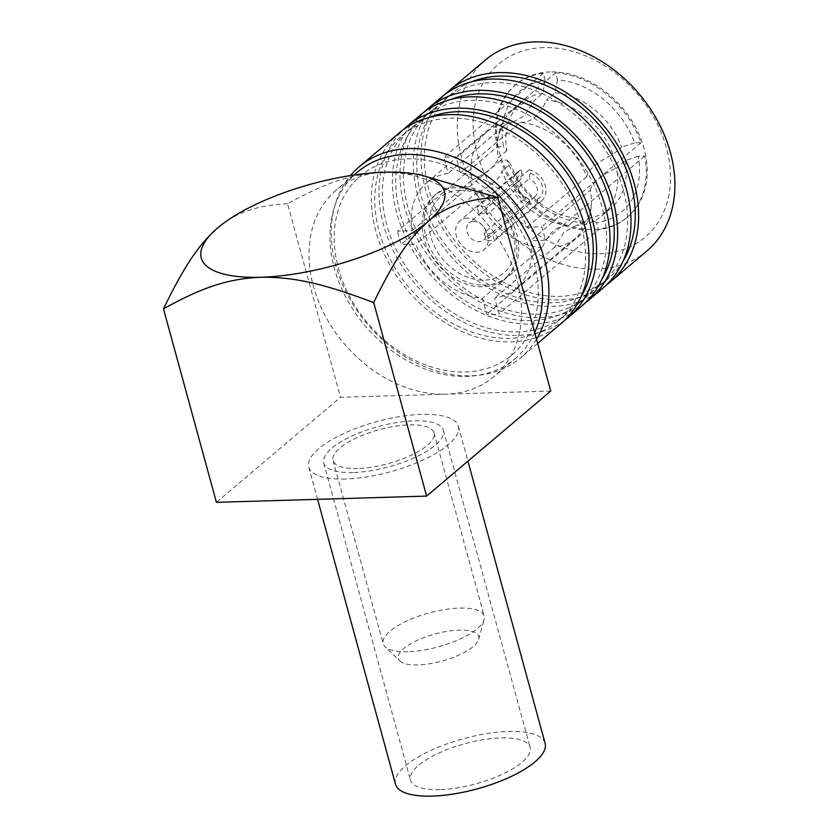 <?xml version="1.0" encoding="UTF-8"?>
<svg xmlns="http://www.w3.org/2000/svg" width="838" height="838" viewBox="0 0 838 838"><rect width="100%" height="100%" fill="white"/><g stroke="black" fill="none" stroke-linecap="round" stroke-linejoin="round"><path stroke-width="0.63" stroke-dasharray="4.19 3.14" d="M419.587 174.66L384.893 172.209A122.139 93.322 -130.2 0 0 336.352 189.964A122.139 93.322 -130.2 0 0 325.364 316.062A122.139 93.322 -130.2 0 0 445.617 394.174L340.511 397.285L216.403 502.329M550.723 391.053L445.617 394.174A122.139 93.322 -130.2 0 0 494.169 376.419A122.139 93.322 -130.2 0 0 505.146 250.311A122.139 93.322 -130.2 0 0 384.893 172.209C351.091 173.749 325.448 182.852 287.581 203.781L340.511 397.285M345.382 479.011A77.546 26.009 164.7 0 1 308.772 467.154A77.546 26.009 164.7 0 1 343.381 433.675A77.546 26.009 164.7 0 1 421.755 414.37A77.546 26.009 164.7 0 1 458.365 426.228A77.546 26.009 164.7 0 1 423.756 459.706A77.546 26.009 164.7 0 1 345.382 479.011M353.018 472.548A62.033 20.814 164.7 0 1 323.73 463.058A62.033 20.814 164.7 0 1 351.415 436.273A62.033 20.814 164.7 0 1 414.119 420.833A62.033 20.814 164.7 0 1 443.407 430.323A62.033 20.814 164.7 0 1 415.711 457.098A62.033 20.814 164.7 0 1 353.018 472.548M357.795 468.505A52.344 17.556 164.7 0 1 333.074 460.502A52.344 17.556 164.7 0 1 356.443 437.907A52.344 17.556 164.7 0 1 409.342 424.876A52.344 17.556 164.7 0 1 434.053 432.879A52.344 17.556 164.7 0 1 410.693 455.474A52.344 17.556 164.7 0 1 357.795 468.505M357.355 172.188A122.139 93.322 -130.2 0 0 346.366 298.286A122.139 93.322 -130.2 0 0 466.619 376.398A122.139 93.322 49.8 0 0 515.171 358.643L494.169 376.419M534.717 332.518A122.139 93.322 49.8 0 1 515.171 358.643M407.111 158.832A117.289 89.614 49.8 0 1 534.089 262.514A117.289 89.614 49.8 0 1 465.415 371.988A117.289 89.614 -130.2 0 1 338.437 268.317A117.289 89.614 -130.2 0 1 407.111 158.832M536.53 339.16A125.04 95.542 49.8 0 1 520.869 357.627A125.04 95.542 49.8 0 1 471.166 375.801A125.04 95.542 -130.2 0 1 352.023 302.832A125.04 95.542 -130.2 0 1 350.504 175.561M399.391 132.802A125.04 95.542 -130.2 0 0 388.141 261.906A125.04 95.542 -130.2 0 0 511.264 341.873A125.04 95.542 49.8 0 0 560.957 323.688M450.058 118.148A121.164 92.578 49.8 0 1 569.358 195.631A121.164 92.578 49.8 0 1 558.454 320.734A121.164 92.578 49.8 0 1 510.3 338.343A121.164 92.578 -130.2 0 1 391 260.859A121.164 92.578 -130.2 0 1 401.894 135.756A121.164 92.578 -130.2 0 1 450.058 118.148M581.111 296.642A121.164 92.578 49.8 0 1 566.09 314.271A121.164 92.578 49.8 0 1 517.936 331.879A121.164 92.578 -130.2 0 1 398.637 254.396A121.164 92.578 -130.2 0 1 409.531 129.293L401.894 135.756M429.391 117.393A121.164 92.578 -130.2 0 0 409.531 129.293M564.665 320.326A125.04 95.542 49.8 0 1 518.9 335.399A125.04 95.542 -130.2 0 1 397.338 258.272A125.04 95.542 -130.2 0 1 403.319 129.701M581.96 305.912A125.04 95.542 49.8 0 1 532.266 324.096A125.04 95.542 -130.2 0 1 409.143 244.13A125.04 95.542 -130.2 0 1 420.393 115.026M471.061 100.371A121.164 92.578 49.8 0 1 590.361 177.855A121.164 92.578 49.8 0 1 579.456 302.958A121.164 92.578 49.8 0 1 531.302 320.566A121.164 92.578 -130.2 0 1 412.003 243.083A121.164 92.578 -130.2 0 1 422.897 117.98A121.164 92.578 -130.2 0 1 471.061 100.371M602.113 278.865A121.164 92.578 49.8 0 1 587.092 296.495A121.164 92.578 49.8 0 1 538.939 314.103A121.164 92.578 -130.2 0 1 419.639 236.62A121.164 92.578 -130.2 0 1 430.533 111.517L422.897 117.98M450.394 99.617A121.164 92.578 -130.2 0 0 430.533 111.517M585.668 302.549A125.04 95.542 49.8 0 1 539.902 317.623A125.04 95.542 -130.2 0 1 418.34 240.496A125.04 95.542 -130.2 0 1 424.321 111.925M602.962 288.136A125.04 95.542 49.8 0 1 553.269 306.32A125.04 95.542 -130.2 0 1 430.145 226.354A125.04 95.542 -130.2 0 1 441.396 97.25M492.063 82.595A121.164 92.578 49.8 0 1 611.363 160.079A121.164 92.578 49.8 0 1 600.458 285.182A121.164 92.578 49.8 0 1 552.305 302.79A121.164 92.578 -130.2 0 1 433.005 225.307A121.164 92.578 -130.2 0 1 443.899 100.204A121.164 92.578 -130.2 0 1 492.063 82.595M623.116 261.089A121.164 92.578 49.8 0 1 608.095 278.719A121.164 92.578 49.8 0 1 559.941 296.327A121.164 92.578 -130.2 0 1 440.641 218.844A121.164 92.578 -130.2 0 1 451.535 93.741L443.899 100.204M471.406 81.841A121.164 92.578 -130.2 0 0 451.535 93.741M606.67 284.773A125.04 95.542 49.8 0 1 560.905 299.847A125.04 95.542 -130.2 0 1 439.342 222.719A125.04 95.542 -130.2 0 1 445.324 94.149M646.884 250.971A125.04 95.542 49.8 0 1 597.18 269.145A125.04 95.542 -130.2 0 1 474.067 189.179A125.04 95.542 -130.2 0 1 485.317 60.074M543.632 47.619A113.413 86.66 -130.2 0 0 477.231 153.48A113.413 86.66 -130.2 0 0 600.018 253.725A113.413 86.66 49.8 0 0 666.42 147.865A113.413 86.66 49.8 0 0 543.632 47.619M550.283 71.932A86.66 66.212 -130.2 0 0 515.841 84.533A86.66 66.212 -130.2 0 0 508.048 174A86.66 66.212 -130.2 0 0 593.367 229.423A86.66 66.212 -130.2 0 0 627.809 216.822A86.66 66.212 -130.2 0 0 635.602 127.345A86.66 66.212 -130.2 0 0 550.283 71.932M497.018 146.922L503.512 146.734A78.908 60.284 -130.2 0 1 545.192 80.28L543.265 73.21A86.66 66.212 -130.2 0 0 514.888 85.34A86.66 66.212 -130.2 0 0 497.018 146.922L397.547 231.12L412.16 230.691A69.208 52.878 49.8 0 1 426.678 182.852A69.208 52.878 49.8 0 1 448.141 173.33L443.784 157.397A86.66 66.212 49.8 0 1 456.071 157.041L460.429 172.963A69.208 52.878 49.8 0 1 526.966 227.276L541.578 226.847A86.66 66.212 49.8 0 1 545.245 240.234L530.622 240.674A69.208 52.878 49.8 0 1 516.103 288.502A69.208 52.878 49.8 0 1 494.65 298.024L498.998 313.957A86.66 66.212 49.8 0 1 486.71 314.323L482.353 298.391A69.208 52.878 49.8 0 1 415.826 244.078L401.203 244.507A86.66 66.212 49.8 0 1 397.547 231.12M543.265 73.21L443.784 157.397M555.552 72.843A86.66 66.212 49.8 0 1 641.06 142.649L634.565 142.848A78.908 60.284 -130.2 0 0 557.49 79.914L555.552 72.843L456.071 157.041M627.809 216.822L626.855 217.629A86.66 66.212 49.8 0 0 644.726 156.046L638.231 156.235A78.908 60.284 -130.2 0 1 596.541 222.688L598.479 229.759L498.998 313.957M586.191 230.125L584.254 223.055A78.908 60.284 -130.2 0 1 507.179 160.121L500.684 160.309A86.66 66.212 -130.2 0 0 586.191 230.125L486.71 314.323M500.684 160.309L401.203 244.507M626.855 217.629A86.66 66.212 49.8 0 1 598.479 229.759M584.254 223.055L577.057 218.236L568.468 225.506C557.553 225.139 548.764 232.566 542.123 247.807L482.353 298.391M506.592 277.263A54.48 41.628 49.8 0 0 511.484 221.012A54.48 41.628 49.8 0 0 457.852 186.172A54.48 41.628 -130.2 0 0 436.2 194.091A54.48 41.628 -130.2 0 0 431.298 250.342A54.48 41.628 -130.2 0 0 484.94 285.182A54.48 41.628 49.8 0 0 506.592 277.263L504.675 278.876A54.48 41.628 49.8 0 1 483.023 286.795A54.48 41.628 -130.2 0 1 429.391 251.955A54.48 41.628 -130.2 0 1 434.294 195.715A54.48 41.628 -130.2 0 1 455.945 187.796A54.48 41.628 49.8 0 1 509.577 222.625A54.48 41.628 49.8 0 1 504.675 278.876M459.674 190.268A49.432 37.773 49.8 0 1 513.202 233.97A49.432 37.773 49.8 0 1 484.259 280.112A49.432 37.773 -130.2 0 1 430.732 236.421A49.432 37.773 -130.2 0 1 459.674 190.268M467.29 218.11A18.803 14.372 -130.2 0 0 459.821 220.834A18.803 14.372 -130.2 0 0 458.124 240.255A18.803 14.372 -130.2 0 0 476.644 252.28A18.803 14.372 49.8 0 0 484.113 249.546A18.803 14.372 49.8 0 0 485.81 230.136A18.803 14.372 49.8 0 0 467.29 218.11M521.068 169.999L522.022 173.497A15.126 11.554 -130.2 0 0 517.015 186.759A15.126 11.554 -130.2 0 0 529.145 199.528L530.098 203.016A18.803 14.372 -130.2 0 1 514.773 189.283A18.803 14.372 -130.2 0 1 517.475 172.031A18.803 14.372 -130.2 0 1 521.068 169.999L477.157 207.164A18.803 14.372 -130.2 0 1 481.043 206.473A18.803 14.372 -130.2 0 1 485.244 206.923L487.234 214.214A11.24 8.589 -130.2 0 0 482.918 213.344A11.24 8.589 -130.2 0 0 479.147 214.455L477.157 207.164M530.098 203.016L486.187 240.192A18.803 14.372 -130.2 0 0 490.387 240.642A18.803 14.372 -130.2 0 0 494.273 239.951L492.283 232.66A11.24 8.589 -130.2 0 1 488.512 233.771A11.24 8.589 -130.2 0 1 484.196 232.901L486.187 240.192M529.145 199.528L526.201 197.349L484.196 232.901M479.147 214.455L521.152 178.903L522.022 173.497M521.152 178.903A11.24 8.589 -130.2 0 0 520.45 179.426A11.24 8.589 -130.2 0 0 518.492 188.801A11.24 8.589 -130.2 0 0 526.201 197.349M473.564 221.263A11.24 8.589 -130.2 0 0 469.091 222.898A11.24 8.589 -130.2 0 0 468.086 234.504A11.24 8.589 -130.2 0 0 479.158 241.69A11.24 8.589 49.8 0 0 483.62 240.056A11.24 8.589 49.8 0 0 484.636 228.449A11.24 8.589 49.8 0 0 473.564 221.263M492.283 232.66L534.288 197.108L537.231 199.287L538.185 202.775A18.803 14.372 49.8 0 0 541.777 200.743A18.803 14.372 49.8 0 0 544.49 183.491A18.803 14.372 49.8 0 0 529.155 169.758L530.108 173.257L529.239 178.662L487.234 214.214M537.231 199.287A15.126 11.554 -130.2 0 0 542.238 186.015A15.126 11.554 -130.2 0 0 530.108 173.257M529.155 169.758L485.244 206.923M538.185 202.775L494.273 239.951M534.288 197.108A11.24 8.589 -130.2 0 0 534.979 196.584A11.24 8.589 -130.2 0 0 536.949 187.209A11.24 8.589 -130.2 0 0 529.239 178.662M542.123 247.807A69.208 52.878 49.8 0 1 475.586 193.494L415.826 244.078M638.231 156.235L625.326 160.519L616.737 167.789A69.208 52.878 49.8 0 1 602.218 215.628A69.208 52.878 49.8 0 1 580.755 225.15L576.565 225.307C582.944 223.358 585.731 222.206 584.924 221.85C587.365 221.138 589.449 216.057 591.167 206.609A69.208 52.878 49.8 0 0 590.392 190.09L530.622 240.674M591.167 206.609A69.208 52.878 49.8 0 1 575.874 237.929A69.208 52.878 49.8 0 1 554.41 247.451L494.65 298.024M557.49 79.914L555.133 92.809L546.544 100.078A69.208 52.878 49.8 0 1 613.07 154.402C597.127 162.048 588.339 169.475 586.726 176.703A69.208 52.878 49.8 0 0 520.189 122.379L460.429 172.963M586.726 176.703L526.966 227.276M412.16 230.691L471.92 180.107A69.208 52.878 49.8 0 1 486.438 132.268A69.208 52.878 49.8 0 1 507.901 122.746L448.141 173.33M507.179 160.121L510.531 163.923L501.931 171.193C500.317 178.41 491.539 185.847 475.586 193.494M577.057 218.236A69.208 52.878 49.8 0 1 510.531 163.923M625.326 160.519A69.208 52.878 49.8 0 1 610.808 208.348A69.208 52.878 49.8 0 1 589.344 217.87L580.755 225.15M596.541 222.688L589.344 217.87M555.133 92.809A69.208 52.878 49.8 0 1 621.67 147.121L613.07 154.402M634.565 142.848L621.67 147.121M545.192 80.28L542.846 93.175L534.256 100.445L524.536 115.77L512.091 122.589L507.901 122.746M542.846 93.175A69.208 52.878 49.8 0 0 521.383 102.697A69.208 52.878 49.8 0 0 506.864 150.536L503.512 146.734M568.468 225.506A69.208 52.878 49.8 0 1 501.931 171.193M506.864 150.536L498.275 157.806A69.208 52.878 49.8 0 1 497.489 141.287A69.208 52.878 49.8 0 1 512.793 109.967A69.208 52.878 49.8 0 1 534.256 100.445M576.565 225.307L564.131 232.126L554.41 247.451M590.392 190.09C592.005 182.862 600.783 175.435 616.737 167.789M520.189 122.379C531.114 122.757 539.892 115.319 546.544 100.078M471.92 180.107C487.873 172.46 496.651 165.023 498.275 157.806M644.726 156.046L545.245 240.234M641.06 142.649L541.578 226.847M287.581 203.781C257.832 204.954 234.556 212.967 217.733 227.842M407.907 651.713A52.344 17.556 164.7 0 1 385.082 646.758A52.344 17.556 164.7 0 1 383.196 643.71A52.344 17.556 164.7 0 1 406.566 621.115A52.344 17.556 164.7 0 1 459.465 608.084A52.344 17.556 -15.3 0 1 484.175 616.087A52.344 17.556 -15.3 0 1 484.102 619.67A52.344 17.556 -15.3 0 1 407.907 651.713M399.799 660.941A41.68 13.984 164.7 0 0 417.984 664.89A41.68 13.984 -15.3 0 0 478.655 639.373A41.68 13.984 -15.3 0 0 459.035 630.145A41.68 13.984 164.7 0 0 413.658 642.118A41.68 13.984 164.7 0 0 399.799 660.941L385.082 646.758M439.761 789.637A62.033 20.814 164.7 0 1 410.473 780.147A62.033 20.814 164.7 0 1 438.169 753.372A62.033 20.814 164.7 0 1 500.862 737.922A62.033 20.814 -15.3 0 1 530.15 747.412A62.033 20.814 -15.3 0 1 502.465 774.197A62.033 20.814 -15.3 0 1 439.761 789.637M395.515 784.242A77.546 26.009 164.7 0 1 430.124 750.764A77.546 26.009 164.7 0 1 508.498 731.459A77.546 26.009 -15.3 0 1 545.109 743.316M353.992 175.037L336.352 189.964M537.692 343.391L520.869 357.627M566.09 314.271L558.454 320.734M587.092 296.495L579.456 302.958M608.095 278.719L600.458 285.182M515.841 84.533L514.888 85.34M436.2 194.091L434.294 195.715M517.475 172.031L459.821 220.834M520.45 179.426L469.091 222.898M534.979 196.584L483.62 240.056M541.777 200.743L484.113 249.546M575.874 237.929L516.103 288.502M486.438 132.268L426.678 182.852M610.808 208.348L602.218 215.628M521.383 102.697L512.793 109.967M497.489 141.287C500.307 125.239 503.701 127.167 503.774 126.014C506.801 123.909 509.577 122.767 512.091 122.589M333.074 460.502L383.196 643.71M434.053 432.879L484.175 616.087M478.655 639.373L484.102 619.67M323.73 463.058L410.473 780.147M443.407 430.323L530.15 747.412M308.772 467.154L317.571 499.333M458.365 426.228L467.918 461.141"/><path stroke-width="1.26" d="M373.685 302.591C394.729 259.476 408.881 238.39 427.956 221.609C444.789 206.724 468.065 198.711 497.793 197.548L550.723 391.053L426.626 496.096L373.685 302.591C325.071 284.229 294.892 276.781 260.796 277.252A126.014 42.267 -15.3 0 0 427.956 221.609A126.014 42.267 -15.3 0 0 414.056 173.77A126.014 42.267 -15.3 0 0 384.893 172.209A126.014 42.267 -15.3 0 0 218.393 227.297A126.014 42.267 -15.3 0 0 217.733 227.842A126.014 42.267 -15.3 0 0 260.796 277.252C227.423 278.761 201.759 287.654 163.473 308.824L216.403 502.329L426.626 496.096M497.793 197.548L419.587 174.66L414.056 173.77M534.717 332.518A122.139 93.322 49.8 0 0 514.982 214.685A122.139 93.322 49.8 0 0 405.906 154.433A122.139 93.322 -130.2 0 0 357.355 172.188L353.992 175.037M537.692 343.391L560.957 323.688A125.04 95.542 49.8 0 0 572.207 194.584A125.04 95.542 49.8 0 0 449.095 114.617A125.04 95.542 -130.2 0 0 399.391 132.802L359.293 166.731A125.04 95.542 -130.2 0 1 408.996 148.556A125.04 95.542 49.8 0 1 524.054 215.104A125.04 95.542 49.8 0 1 536.53 339.16M359.293 166.731A125.04 95.542 -130.2 0 0 350.504 175.561M429.391 117.393A121.164 92.578 -130.2 0 1 457.695 111.684A121.164 92.578 49.8 0 1 569.295 176.336A121.164 92.578 49.8 0 1 581.111 296.642M568.593 317.225L581.96 305.912A125.04 95.542 49.8 0 0 593.21 176.808A125.04 95.542 49.8 0 0 470.097 96.841A125.04 95.542 -130.2 0 0 420.393 115.026L407.027 126.339A125.04 95.542 -130.2 0 1 456.731 108.154A125.04 95.542 49.8 0 1 579.844 188.121A125.04 95.542 49.8 0 1 568.593 317.225A125.04 95.542 49.8 0 1 564.665 320.326M407.027 126.339A125.04 95.542 -130.2 0 0 403.319 129.701M450.394 99.617A121.164 92.578 -130.2 0 1 478.697 93.908A121.164 92.578 49.8 0 1 590.298 158.56A121.164 92.578 49.8 0 1 602.113 278.865M589.596 299.449L602.962 288.136A125.04 95.542 49.8 0 0 614.212 159.031A125.04 95.542 49.8 0 0 491.099 79.065A125.04 95.542 -130.2 0 0 441.396 97.25L428.029 108.552A125.04 95.542 -130.2 0 1 477.733 90.378A125.04 95.542 49.8 0 1 600.846 170.344A125.04 95.542 49.8 0 1 589.596 299.449A125.04 95.542 49.8 0 1 585.668 302.549M428.029 108.552A125.04 95.542 -130.2 0 0 424.321 111.925M471.406 81.841A121.164 92.578 -130.2 0 1 499.699 76.132A121.164 92.578 49.8 0 1 611.3 140.784A121.164 92.578 49.8 0 1 623.116 261.089M610.598 281.673L646.884 250.971A125.04 95.542 49.8 0 0 658.123 121.866A125.04 95.542 49.8 0 0 535.011 41.9A125.04 95.542 -130.2 0 0 485.317 60.074L449.032 90.776A125.04 95.542 -130.2 0 1 498.736 72.602A125.04 95.542 49.8 0 1 621.848 152.568A125.04 95.542 49.8 0 1 610.598 281.673A125.04 95.542 49.8 0 1 606.67 284.773M449.032 90.776A125.04 95.542 -130.2 0 0 445.324 94.149M218.184 227.475L217.733 227.842C198.648 244.654 184.507 265.73 163.473 308.824M467.918 461.141L545.109 743.316A77.546 26.009 -15.3 0 1 510.499 776.795A77.546 26.009 -15.3 0 1 432.125 796.1A77.546 26.009 164.7 0 1 395.515 784.242L317.571 499.333"/></g></svg>
